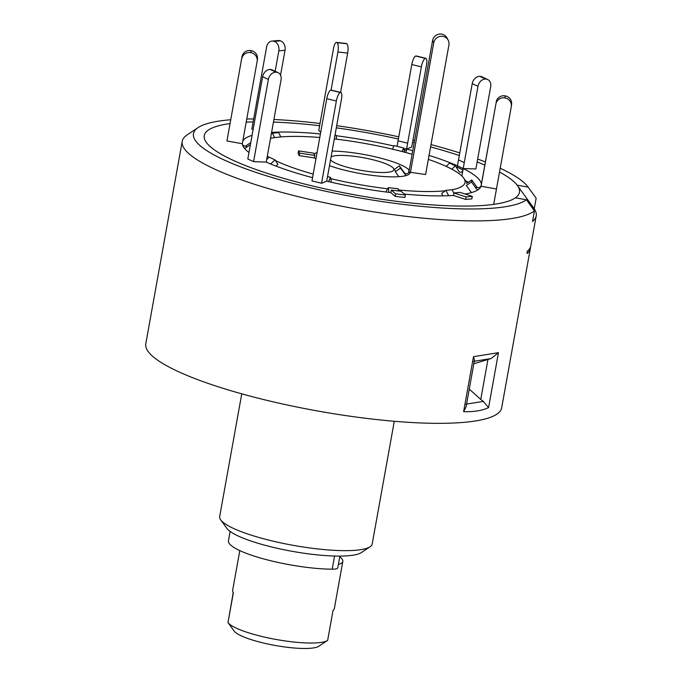 <?xml version="1.0" encoding="UTF-8"?>
<svg xmlns="http://www.w3.org/2000/svg" width="682" height="682" viewBox="0 0 682 682"><rect width="100%" height="100%" fill="white"/><g stroke="black" fill="none" stroke-linecap="round" stroke-linejoin="round"><path stroke-width="1.02" d="M327.411 640.509L318.485 646.434A43.912 8.678 -169.8 0 1 313.609 647.9A43.912 8.678 -169.8 0 1 269.441 644.354A43.912 8.678 -169.8 0 1 234.463 631.464L227.993 622.598A51.662 10.213 10.2 0 0 268.589 637.994A51.662 10.213 10.2 0 0 321.452 642.359A51.662 10.213 10.2 0 0 327.531 640.441A51.662 10.213 10.2 0 0 327.65 640.355L333.029 610.45A51.662 10.213 -169.8 0 0 334.316 608.694L342.833 561.346A51.662 10.213 -169.8 0 1 338.383 564.466M339.755 556.879A51.662 10.213 -169.8 0 1 342.833 561.346M233.227 592.496L228.683 618.753M227.993 622.598L233.372 592.701A51.662 10.213 -169.8 0 1 232.63 590.399L239.8 550.587M339.892 556.094L337.778 567.85A15.498 3.06 -169.8 0 1 332.194 569.189A64.568 12.762 -169.8 0 1 290.285 564.867A64.568 12.762 -169.8 0 1 228.444 540.766L230.124 531.44M498.457 352.679L488.568 407.648C481.867 410.683 473.547 412.005 463.615 411.63L466.079 406.856L474.476 360.173L473.504 356.66L498.457 352.679L491.04 358.579L473.572 361.366M527.067 253.372L527.22 253.397A180.798 35.737 10.2 0 0 530.374 248.308L501.679 407.793A180.798 35.737 -169.8 0 1 230.61 390.624A180.798 35.737 -169.8 0 1 145.795 343.762L182.222 141.31A180.798 35.737 -169.8 0 1 187.149 134.874L198.121 127.577A171.097 33.819 -169.8 0 1 230.669 119.759M500.204 168.258A171.097 33.819 -169.8 0 1 527.987 186.928L535.728 197.592A180.798 35.737 -169.8 0 1 536.146 198.198L534.245 208.769A180.798 35.737 -169.8 0 1 536.205 215.921A180.798 35.737 -169.8 0 1 532.54 221.428L534.441 210.857A180.798 35.737 -169.8 0 1 267.037 188.172A180.798 35.737 -169.8 0 1 182.222 141.31M530.374 248.308A180.798 35.737 10.2 0 0 530.485 247.046M536.205 215.921L530.826 245.818A180.798 35.737 -169.8 0 1 527.16 251.334L527.135 253.431M241.76 393.829L219.681 516.555A77.484 15.319 10.2 0 0 220.695 519.872A77.484 15.319 10.2 0 0 256.023 536.632A77.484 15.319 10.2 0 0 370.087 546.751A77.484 15.319 10.2 0 0 372.202 543.997L394.281 421.271M370.087 546.751L361.324 552.582A69.734 13.785 -169.8 0 1 258.674 543.477A69.734 13.785 -169.8 0 1 226.876 528.388L220.695 519.872M534.441 210.857L526.41 199.766A171.097 33.819 -169.8 0 1 273.721 178.011A171.097 33.819 -169.8 0 1 198.121 127.577M246.773 119.009A171.097 33.819 -169.8 0 1 253.661 118.958M273.925 119.486A171.097 33.819 -169.8 0 1 320.02 123.476M336.695 125.667A171.097 33.819 -169.8 0 1 398.774 136.835M412.977 140.074A171.097 33.819 -169.8 0 1 414.613 140.466M430.998 144.593A171.097 33.819 -169.8 0 1 449.984 149.912A171.097 33.819 -169.8 0 1 459.762 152.93M526.41 199.766L515.404 197.806A160.134 31.653 -169.8 0 1 279.364 177.115A160.134 31.653 -169.8 0 1 208.607 129.912A160.134 31.653 -169.8 0 1 229.987 123.561A160.134 31.653 10.2 0 0 208.607 129.912A160.134 31.653 10.2 0 0 265.767 172.861A160.134 31.653 10.2 0 0 443.147 205.546A160.134 31.653 10.2 0 0 517.348 185.461A160.134 31.653 10.2 0 0 499.522 172.06A160.134 31.653 -169.8 0 1 517.118 185.146L528.115 187.107L536.146 198.198M246.211 122.146A160.134 31.653 -169.8 0 1 253.133 121.907A160.134 31.653 10.2 0 0 246.211 122.146M273.456 122.087A160.134 31.653 -169.8 0 1 319.619 125.71A160.134 31.653 10.2 0 0 273.456 122.087M336.303 127.841A160.134 31.653 -169.8 0 1 398.382 139.009A160.134 31.653 10.2 0 0 336.303 127.841M412.576 142.291A160.134 31.653 -169.8 0 1 414.213 142.691A160.134 31.653 10.2 0 0 412.576 142.291M430.581 146.903A160.134 31.653 -169.8 0 1 444.34 150.816A160.134 31.653 -169.8 0 1 459.293 155.522A160.134 31.653 10.2 0 0 457.937 155.07A160.134 31.653 10.2 0 0 430.581 146.903M534.245 208.769L522.779 192.946M477.144 161.941A160.134 31.653 -169.8 0 1 484.817 165.078A160.134 31.653 10.2 0 0 477.144 161.941M477.664 159.025A171.097 33.819 -169.8 0 1 485.379 161.941M488.568 407.648L483.333 401.408L480.767 399.422L487.954 359.482L491.04 358.579M465.866 404.196L483.333 401.408M487.954 359.482L473.82 363.796M469.267 389.124L480.767 399.422M275.443 160.56A104.823 20.716 10.2 0 0 298.946 169.784A104.823 20.716 10.2 0 0 313.191 174.115M330.761 178.658A104.823 20.716 10.2 0 0 387.7 188.795M398.279 189.946A104.823 20.716 10.2 0 0 445.337 190.755M452.132 189.758A104.823 20.716 10.2 0 0 463.641 178.036A104.823 20.716 10.2 0 0 428.339 159.349M496.164 101.985A7.749 7.596 7.7 0 1 505.14 95.872L504.868 97.901A7.749 7.596 -172.3 0 0 495.891 104.014L481.142 185.564A2.583 2.532 7.7 0 1 476.479 186.553L471.774 179.937L471.501 181.966L466.326 185.495L471.407 192.639M329.491 165.692A49.078 9.701 10.2 0 0 332.407 166.689A49.078 9.701 10.2 0 0 382.44 176.433A49.078 9.701 10.2 0 0 410.146 172.657A49.078 9.701 10.2 0 0 410.18 172.239L410.027 173.058M330.531 159.912A32.506 6.428 10.2 0 0 342.347 165.769A32.506 6.428 10.2 0 0 378.348 172.41A32.506 6.428 10.2 0 0 393.412 168.326A32.506 6.428 10.2 0 0 381.357 162.163A32.506 6.428 10.2 0 0 331.085 156.851M253.576 161.668L268.367 79.436L262.613 76.734L247.822 158.966L253.576 161.668L266.244 162.086A121.396 23.998 10.2 0 0 289.006 170.705A121.396 23.998 10.2 0 0 312.552 177.652M404.349 194.08A121.396 23.998 10.2 0 0 453.462 195.436L465.653 199.451L471.85 198.88L472.302 196.382L460.103 192.375L453.905 192.946L466.096 196.962L472.302 196.382M226.944 140.969L242.016 56.708L226.944 140.969L242.315 143.706A121.396 23.998 10.2 0 0 248.981 152.504M252.067 135.36A121.396 23.998 10.2 0 0 242.758 141.259M320.421 133.953A121.396 23.998 10.2 0 0 271.598 132.402M393.889 146.025A121.396 23.998 10.2 0 0 336.217 135.744M405.961 152.563L406.583 149.094L411.723 147.031L426.523 64.799A7.749 2.285 103.8 0 0 425.815 58.302A7.749 2.285 103.8 0 0 425.312 58.345L425.278 58.362A7.749 2.285 103.8 0 0 421.374 66.862L411.792 64.517A7.749 2.285 -76.2 0 1 415.688 56.018L425.278 58.362M465.218 194.055A121.396 23.998 10.2 0 0 481.117 186.246L481.39 184.225A121.396 23.998 10.2 0 0 463.206 168.548L475.883 168.965L490.673 86.733A7.749 6.104 115.2 0 0 487.681 79.513A7.749 6.104 115.2 0 0 485.729 79.052L485.627 79.044A7.749 6.104 115.2 0 0 477.988 86.316L472.234 83.613L457.452 165.845A121.396 23.998 10.2 0 0 429.046 155.419M412.772 150.713A121.396 23.998 10.2 0 0 406.583 149.094L421.374 66.862M408.552 172.665L409.03 169.98A49.078 9.701 10.2 0 0 332.125 151.063M317.079 152.529A49.078 9.701 10.2 0 0 314.18 154.106M299.236 155.641L299.679 153.152L314.845 155.419L313.703 153.16L298.537 150.893L298.085 153.382L299.236 155.641L314.666 157.951A49.078 9.701 10.2 0 0 315.894 159.085M410.18 172.239L425.611 174.549L448.927 44.969A7.749 7.511 153.1 0 0 442.686 36.359A7.749 7.511 153.1 0 0 433.761 42.702L432.61 40.443A7.749 7.511 -26.9 0 1 447.102 38.073L448.253 40.332M412.133 154.277A104.823 20.716 10.2 0 0 334.308 138.932M319.781 137.491A104.823 20.716 10.2 0 0 270.524 138.386M267.335 156.11A104.823 20.716 10.2 0 0 269.168 157.227M326.704 181.182L341.503 98.95A7.749 2.285 103.8 0 0 340.795 92.445A7.749 2.285 103.8 0 0 340.292 92.496L330.702 90.152L340.25 92.513A7.749 2.285 103.8 0 0 336.354 101.013L326.763 98.668L311.972 180.9L321.563 183.245L326.704 181.182A121.396 23.998 10.2 0 0 390.82 192.605L395.176 196.365L404.938 197.456L405.381 194.967L401.025 191.207L391.263 190.116L395.628 193.867L405.381 194.967M271.982 41.099L278.179 40.519A7.749 6.181 84.7 0 1 280.242 40.767L274.036 41.338A7.749 6.181 -95.3 0 0 271.982 41.099A7.749 6.181 -95.3 0 0 266.645 46.819L251.846 129.051L253.124 129.469M336.593 42.403L346.345 43.503A7.749 2.413 96.4 0 1 346.823 43.725L337.07 42.625A7.749 2.413 -83.6 0 0 336.593 42.403A7.749 2.413 -83.6 0 0 333.558 48.234L318.767 130.467L320.736 132.172M482.438 178.3L481.117 186.246L496.479 188.982M461.859 176.024L477.988 86.316M278.844 50.835A7.749 6.181 -95.3 0 0 274.138 41.372L280.336 40.792A7.749 6.181 84.7 0 1 285.042 50.263L278.844 50.835L275.161 71.278M280.549 75.216L285.042 50.263M271.3 134.064L272.468 133.203L278.665 132.632L280.805 136.937M272.468 133.203L274.667 137.645M242.016 56.708A7.749 7.596 7.7 0 1 250.993 50.596L251.112 50.613A7.749 7.596 7.7 0 1 257.446 59.129L257.174 61.15A7.749 7.596 -172.3 0 0 250.84 52.642L251.112 50.613M250.993 50.596L250.72 52.625A7.749 7.596 -172.3 0 0 241.743 58.737M250.771 142.564L246.373 145.564A2.583 2.532 7.7 0 1 242.315 143.689L257.123 61.474A7.749 7.596 -172.3 0 0 257.174 61.15M244.224 148.003A2.583 2.532 -172.3 0 0 246.1 147.585L250.388 144.661M262.613 76.734A7.749 6.104 -64.8 0 1 270.251 69.462L270.353 69.47A7.749 6.104 -64.8 0 1 272.297 69.931L278.06 72.633A7.749 6.104 115.2 0 0 276.108 72.173L270.353 69.47M270.251 69.462L276.005 72.173A7.749 6.104 115.2 0 0 268.367 79.436M266.244 162.086L281.052 79.854A7.749 6.104 115.2 0 0 278.06 72.633M266.705 159.571L269.237 157.167L274.999 159.869L277.847 164.302L275.971 166.084M270.669 163.978L274.999 159.869M326.763 98.668A7.749 2.285 -76.2 0 1 330.668 90.169A7.749 2.285 -76.2 0 1 331.205 90.101L340.795 92.445M327.531 176.604L330.514 177.337L331.213 181.062L330.727 182.12M328.553 181.617L330.514 177.337M321.563 183.245L336.354 101.013M398.365 190.909L398.177 188.752L388.416 187.652L386.396 190.892L386.498 192.06M388.416 187.652L388.825 192.358M390.82 192.605L391.263 190.116M395.176 196.365L395.628 193.867M453.854 193.219L452.132 189.741L445.926 190.321L441.663 193.483L442.848 195.87M445.926 190.321L448.611 195.708M453.462 195.436L453.905 192.946M465.653 199.451L466.096 196.962M482.165 180.321L495.891 104.014M471.774 179.937L466.599 183.475M493.708 204.361L511.27 106.75A7.749 7.596 -172.3 0 0 504.987 97.918L505.14 95.872M505.26 95.889A7.749 7.596 7.7 0 1 511.594 104.406L511.321 106.426M471.501 181.966L476.207 188.582A2.583 2.532 -172.3 0 0 478.184 189.664M485.729 79.052L479.975 76.341A7.749 6.104 -64.8 0 1 481.918 76.81L487.681 79.513M472.234 83.613A7.749 6.104 -64.8 0 1 479.872 76.341L485.627 79.044M451.799 169.17L455.354 165.786L459.063 171.54A2.583 2.037 115.2 0 0 459.77 172.162A2.583 2.037 115.2 0 0 462.967 169.886L463.206 168.548L457.452 165.845L457.213 167.184A2.583 2.037 -64.8 0 1 456.872 168.139M455.354 165.786L449.6 163.083L446.139 166.374M397.069 146.34L411.792 64.517M405.688 152.487A2.583 0.759 103.8 0 0 406.344 150.441L406.583 149.094L403.753 148.403M392.457 149.153L394.077 145.607L403.667 147.96L402.03 151.523M425.312 58.345L415.688 56.018M415.73 56.001A7.749 2.285 -76.2 0 1 416.225 55.95L425.815 58.302M403.667 147.96L404.46 152.163M337.922 51.994A7.749 2.413 -83.6 0 0 337.104 42.659L346.857 43.759A7.749 2.413 96.4 0 1 347.675 53.094L337.922 51.994L331.068 90.084M340.608 92.402L347.675 53.094M334.99 135.155L336.175 135.292L336.516 139.196M432.61 40.443L409.012 171.583A2.6 2.523 153.1 0 1 404.349 172.708L399.362 165.837L394.247 169.468M410.445 172.282L433.761 42.702M404.349 172.708L405.492 174.967A2.6 2.523 153.1 0 0 406.105 175.564M405.492 174.967L400.513 168.087L395.304 171.787L398.885 176.689M399.362 165.837L400.513 168.087M299.679 153.152L298.537 150.893M314.845 155.419L314.402 157.909M332.194 569.189L334.564 556.035M463.615 411.63L473.504 356.66M468.321 182.29A121.396 23.998 10.2 0 0 465.576 180.704M246.1 147.585L246.373 145.564M481.142 185.564L481.023 186.484M476.479 186.553L476.207 188.582M458.5 159.92L464.263 162.623M457.213 167.184L462.967 169.886M398.058 140.824L407.648 143.177M404.025 149.87L406.344 150.441M409.012 171.583L409.899 173.322M324.7 642.316L327.531 640.441M517.348 185.461L523.205 193.526M463.641 178.036L467.255 183.023M393.412 168.326L395.713 171.497"/></g></svg>
